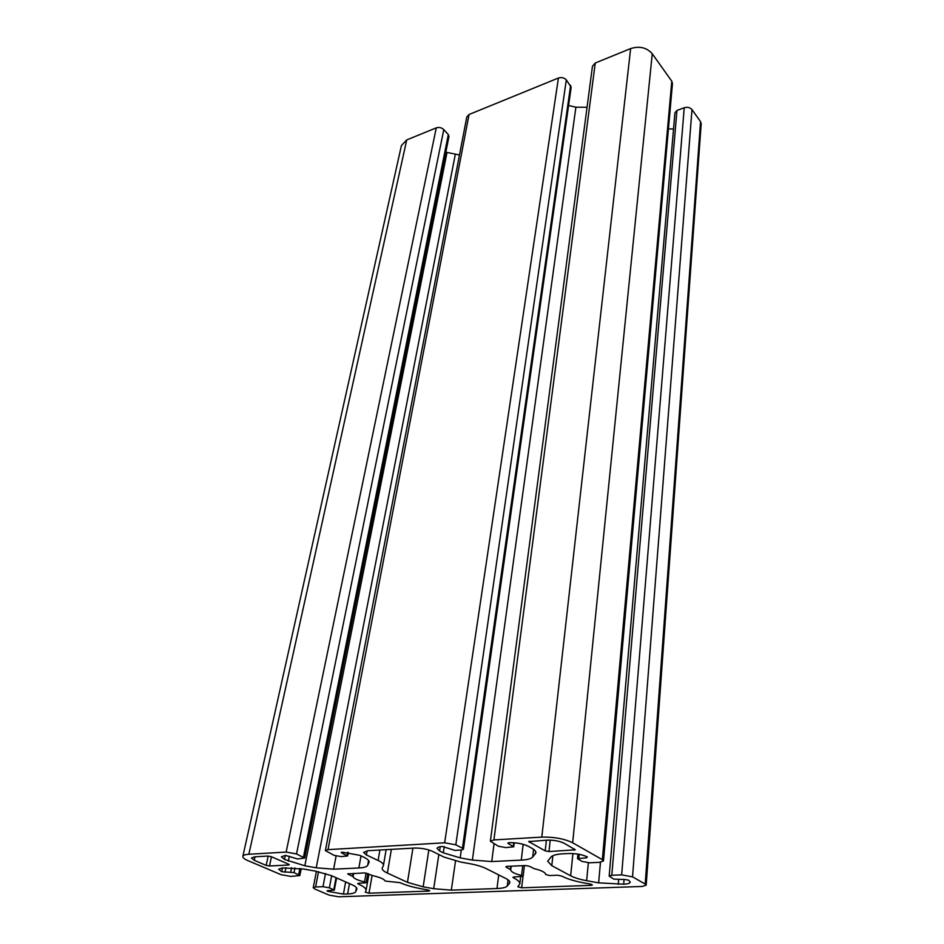 <?xml version="1.0" encoding="UTF-8"?>
<svg xmlns="http://www.w3.org/2000/svg" width="944" height="944" viewBox="0 0 944 944"><rect width="100%" height="100%" fill="white"/><g stroke="black" fill="none" stroke-linecap="round" stroke-linejoin="round"><path stroke-width="1.42" d="M407.466 882.333L387.382 873.058C383.736 871.359 382.001 869.766 382.167 868.291L383.453 865.4C383.642 863.902 381.86 862.25 378.107 860.456L366.366 854.957L363.57 852.349L368.243 850.686L414.298 848.066C421.059 847.948 427.125 849.034 432.47 851.346L443.975 857.058L460.696 862.049L469.77 863.689C476.673 864.964 482.16 866.604 486.231 868.61L505.63 878.404C508.568 879.914 509.984 881.33 509.866 882.64L507.27 886.027C505.866 887.478 502.432 888.304 496.981 888.528L451.326 890.145L433.697 888.705L423.148 886.829L407.466 882.333L412.941 848.137M534.387 868.716C541.691 870.474 545.443 872.398 545.62 874.463L549.573 875.548L557.762 875.218L561.881 876.162C567.25 878.935 574.695 881.2 584.194 882.959L590.448 884.08L592.384 884.953L591.145 885.354L521.654 887.808L517.831 886.782L519.802 883.938C519.967 882.133 518.02 880.174 513.961 878.073L512.97 877.354L514.079 876.988L523.141 876.292L521.56 875.466C514.515 873.731 510.916 871.831 510.739 869.79L506.291 867.229L505.854 866.781L506.999 866.391L525.56 865.554L529.159 866.203L534.387 868.716M364.537 881.92C357.717 880.304 353.906 878.557 353.08 876.693L347.77 873.908L364.502 872.905L373.328 875.796C380.338 877.424 384.279 879.183 385.176 881.071L399.937 882.64C405.625 885.189 412.917 887.266 421.838 888.882L427.691 889.921L429.709 890.794L428.765 891.089L369.01 893.189L365.304 892.198L366.06 890.463C366.284 888.623 363.877 886.569 358.826 884.28L357.693 883.56L358.543 883.289L366.213 882.734L364.537 881.92L366.107 873.011M564.123 843.228L575.321 849.789L548.96 851.559L545.207 850.874L528.723 841.588L547.213 840.148C553.904 840.018 559.544 841.045 564.123 843.228M271.27 856.668L288.64 864.232L289.242 864.739L288.451 865.011L269.5 865.99L266.161 865.4L254.255 860.314L251.434 857.978L254.774 856.81L267.848 856.066L271.27 856.668M603.476 860.963L672.458 83.556L671.786 81.208L652.257 53.761C646.734 47.542 639.525 45.819 630.627 48.581L595.263 63L592.454 66.233L490.373 841.234L498.361 846.237L505.842 847.594L513.772 846.792L508.32 843.629L507.86 843.122L509.064 842.685C516.427 842.544 522.728 843.688 527.967 846.119L531.566 848.078C534.599 849.753 536.05 851.346 535.921 852.845L532.676 857.105C531.035 858.804 527.236 859.807 521.265 860.126L491.73 861.553L472.378 860.078L460.188 857.884L443.302 852.821L439.585 850.957L437.037 848.396C437.296 847.334 439.078 846.685 442.382 846.473L454.831 850.379L461.238 850.037L463.433 849.234L462.454 848.231L455.81 844.821L444.659 842.803L328.005 849.635L325.373 850.579L334.07 855.347L341.044 856.586L347.652 855.96L341.822 853.01L341.232 852.479L342.129 852.161L359.758 855.323L363.57 857.093C367.428 858.934 369.269 860.621 369.069 862.143L367.712 865.259C366.886 866.793 363.936 867.701 358.85 867.973L333.621 869.188L316.228 867.807L304.829 865.778L284.474 859.441L281.383 856.798L285.395 855.382L297.584 858.957L304.7 858.084L296.534 853.942L286.138 852.078L248.85 854.261C245.18 854.509 243.174 855.217 242.844 856.385C242.667 857.659 244.39 859.087 248.012 860.657L281.029 874.675L290.823 876.41L299.826 875.56L294.032 872.598L281.701 871.701L278.692 869.212L282.563 867.902L303.897 869.07L315.19 871.076L331.273 875.595L351.664 884.575C355.322 886.215 357.056 887.69 356.891 889.024L355.723 891.679C355.015 893 352.301 893.756 347.604 893.956L343.427 894.098L327.58 891.301L327.049 890.865L327.839 890.617L334.318 890.157L329.385 887.82L322.978 886.687L315.579 886.971L313.231 887.714L314.883 889.059L329.173 895.136L338.589 896.788L642.156 886.463L646.18 885.177L645.189 884.056L632.527 876.846L621.659 874.876L611.795 875.265L609.175 876.126L613.86 879.135L624.952 879.501L628.551 880.15L630.262 882.085C629.99 883.301 627.795 884.009 623.677 884.198L598.626 882.852L586.649 880.693C579.817 879.43 574.495 877.802 570.672 875.808L551.792 865.66L547.673 861.188L551.084 856.928C552.806 855.205 556.795 854.167 563.049 853.801L568.63 853.529C576.135 853.411 582.377 854.556 587.38 856.94L586.46 857.836L577.504 858.662L582.106 861.447L589.504 862.792L599.475 862.344L603.476 860.963L602.343 859.665L572.666 842.768C564.323 838.744 554.034 836.868 541.797 837.116L493.913 839.924L490.373 841.234M587.038 107.297L575.887 107.203L568.583 105.492M463.433 849.234L571.167 87.202L566.306 79.898C564.17 77.691 561.538 77.066 558.411 78.033L469.062 114.484L466.808 116.938L325.373 850.579M459.48 154.993L445.839 152.185M304.7 858.084L448.966 136.514L448.317 134.579L443.786 129.599C441.591 127.582 439.09 127.003 436.27 127.865L406.734 139.913L401.424 145.541L242.844 856.385M646.18 885.177L701.18 123.723L700.554 121.646L691.976 109.598C690.064 107.451 687.48 106.837 684.223 107.758L676.954 110.472L674.936 112.714L609.175 876.126M673.532 129.068L668.446 128.821M387.382 873.058L391.371 849.364M378.107 860.456L379.901 850.013M366.366 854.957L367.11 850.78M591.145 885.354L591.251 884.268M521.654 887.808L523 876.469M513.961 878.073L514.102 876.988M353.08 876.693L353.67 873.401M352.537 876.28L353.056 873.424M348.312 874.392L348.454 873.637M574.011 850.261L574.141 848.892M548.96 851.559L550.21 840.125M545.207 850.874L546.387 840.195M288.451 865.011L288.616 864.22M269.5 865.99L271.459 856.751M266.161 865.4L268.167 856.055M652.257 53.761L572.666 842.768M671.786 81.208L602.343 859.665M630.627 48.581L541.797 837.116M595.263 63L493.913 839.924M513.748 842.732L513.312 846.296M508.438 842.768L508.32 843.629M535.637 851.488L535.342 854.072M533.572 849.329L532.676 857.105M523.153 844.29L521.265 860.126M494.019 843.936L491.73 861.553M575.887 107.203L472.378 860.078M461.309 850.025L460.188 857.884M444.223 846.591L443.302 852.821M440.223 846.697L439.585 850.957M570.624 85.385L462.454 848.231M566.306 79.898L455.81 844.821M558.411 78.033L444.659 842.803M469.062 114.484L328.005 849.635M347.652 852.349L347.085 855.441M341.976 852.172L341.822 853.01M369.092 861.754L368.962 862.521M368.549 860.503L367.712 865.259M361.009 855.913L358.85 867.973M336.099 856.019L333.621 869.188M455.303 154.391L316.228 867.807M447.008 152.48L304.829 865.778M289.36 856.232L288.357 861.14M285.312 855.394L284.474 859.441M448.317 134.579L303.496 857.034M443.786 129.599L296.534 853.942M436.27 127.865L286.138 852.078M248.85 854.261L406.734 139.913M423.148 886.829L428.836 849.954M433.697 888.705L438.842 854.509M451.326 890.145L455.515 860.975M496.981 888.528L498.703 874.911M507.27 886.027L508.037 879.855M509.406 883.596L509.654 881.59M513.477 877.047L513.383 877.778M506.291 867.229L506.397 866.462M510.315 869.306L510.692 866.226M510.739 869.743L511.176 866.203L510.739 869.743M521.56 875.466L522.728 865.672M358.224 884.009L358.342 883.301M358.826 884.28L359.015 883.265M369.01 893.189L372.101 875.418M428.765 891.089L428.895 890.227M529.277 841.222L529.171 842.083M255.022 856.798L254.255 860.314M299.909 868.445L298.67 874.592M294.988 867.89L294.032 872.598M291.613 867.689L290.728 872.008M285.926 867.737L284.994 872.28M282.48 867.914L281.701 871.701M356.903 888.705L356.797 889.319M356.443 887.655L355.723 891.679M349.481 883.608L347.604 893.956M345.657 881.92L343.427 894.098M327.71 890.617L327.58 891.301M336.04 877.684L333.787 889.708M331.663 875.761L329.385 887.82M325.491 873.495L322.978 886.687M318.529 871.725L315.579 886.971M700.554 121.646L645.189 884.056M691.976 109.598L632.527 876.846M684.223 107.758L621.659 874.876M676.954 110.472L611.795 875.265M624.055 879.537L623.677 884.198M618.627 879.737L618.237 884.398M600.478 862.261L598.626 882.852M588.336 862.804L586.649 880.693M572.902 853.553L570.672 875.808M552.865 855.724L551.792 865.66M586.578 856.527L586.46 857.836M579.179 854.332L578.802 858.214M383.453 865.4L386.131 849.659M519.802 883.938L520.663 876.716M513.772 846.792L514.268 842.768M347.652 855.96L348.312 852.42M523.141 876.292L524.404 865.601M366.213 882.734L367.83 873.483M366.06 890.463L368.939 873.991M299.826 875.56L301.219 868.622M334.318 890.157L336.607 877.932M313.231 887.714L316.429 871.3M577.504 858.662L577.952 854.108"/></g></svg>

